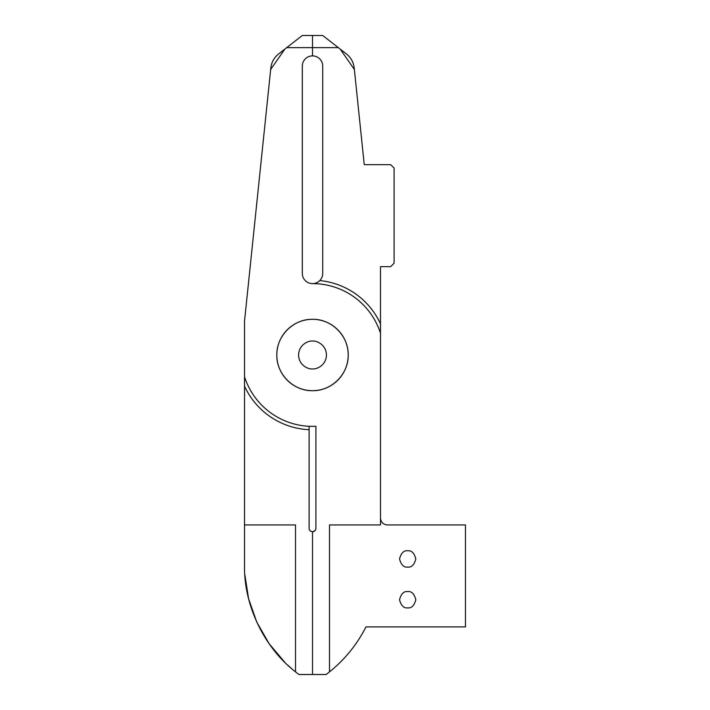 <?xml version="1.0" encoding="UTF-8"?>
<svg xmlns="http://www.w3.org/2000/svg" width="710" height="710" viewBox="0 0 710 710"><rect width="100%" height="100%" fill="white"/><g stroke="black" fill="none" stroke-linecap="round" stroke-linejoin="round"><path stroke-width="1.06" d="M298.582 355C298.768 344.687 308.433 340.507 312.515 341.066C308.433 340.507 298.768 344.687 298.582 355C298.768 365.313 308.433 369.493 312.515 368.934C316.589 369.493 326.263 365.313 326.449 355C326.263 365.313 316.589 369.493 312.515 368.934M326.449 355C326.263 344.687 316.589 340.507 312.515 341.066M312.515 390.686C331.659 391.095 348.592 374.09 348.202 355.018C348.628 335.945 331.614 318.843 312.515 319.314C293.363 318.897 276.43 335.928 276.82 355.036C276.412 374.055 293.399 391.148 312.515 390.686A35.686 35.686 0 0 0 348.202 355A35.686 35.686 0 0 0 312.515 319.314A35.686 35.686 0 0 0 276.82 355A35.686 35.686 0 0 0 312.515 390.686M407.54 591.563A8.156 8.156 0 0 1 407.682 591.563C403.83 591.102 401.106 593.817 399.526 599.719C401.106 605.621 403.83 608.346 407.682 607.884A8.156 8.156 0 0 1 407.54 607.875M387.012 524.938A6.798 6.798 0 0 0 387.287 524.947C383.187 524.512 380.924 522.249 380.489 518.149A6.798 6.798 0 0 0 380.498 518.433M407.824 607.875A8.156 8.156 0 0 1 407.682 607.884C411.543 608.346 414.258 605.621 415.838 599.719C414.258 593.817 411.543 591.102 407.682 591.563A8.156 8.156 0 0 1 407.824 591.563M407.682 550.783C403.83 550.312 401.106 553.037 399.526 558.939C401.106 564.841 403.83 567.556 407.682 567.095C411.543 567.556 414.258 564.841 415.838 558.939C414.258 553.037 411.543 550.312 407.682 550.783M314.92 530.743L312.515 531.746L312.515 674.5L326.112 674.5A135.956 135.956 0 0 0 329.511 671.864L329.511 524.947L380.489 524.947L380.489 333.238A71.382 71.382 0 0 0 312.515 283.618A10.197 10.197 0 0 1 302.318 273.43L302.318 66.092A10.197 10.197 0 0 1 312.515 55.895L312.515 35.5L302.318 35.5L278.595 53.951C274.104 57.563 271.522 62.232 270.829 67.947L270.67 69.491L284.834 49.096M270.67 69.491L244.533 321.009L244.533 376.761A71.382 71.382 0 0 0 315.914 426.293L315.914 528.346A3.399 3.399 0 0 1 312.515 531.746A3.399 3.399 0 0 1 309.116 528.346L309.116 426.293A71.382 71.382 0 0 0 312.515 426.382M327.878 673.151L326.112 674.5M387.287 524.947L465.467 524.947L465.467 626.912L365.952 626.912C357.023 644.511 344.874 659.492 329.511 671.864M309.116 429.701A74.781 74.781 0 0 1 244.533 386.151L244.533 376.761A71.382 71.382 0 0 0 315.914 426.293M319.784 280.574A74.781 74.781 0 0 1 380.489 323.849L380.489 333.238A71.382 71.382 0 0 0 312.515 283.618A10.197 10.197 0 0 0 322.713 273.43L322.713 66.092A10.197 10.197 0 0 0 312.515 55.895L312.515 47.641L286.716 47.641M270.829 67.947C271.522 62.232 274.104 57.563 278.595 53.951M338.315 47.641L322.713 35.5L312.515 35.5L312.515 47.641L338.315 47.641L346.436 53.951C350.917 57.563 353.509 62.232 354.201 67.947L364.248 164.658L390.686 164.658L394.086 168.057L394.086 263.233L390.686 266.632L380.489 266.632L380.489 323.849M354.361 69.491L340.188 49.096M244.533 386.151L244.533 565.737C243.796 605.186 264.262 647.777 295.52 671.864A135.956 135.956 0 0 0 298.919 674.5L312.515 674.5L312.515 531.746C310.288 531.328 309.152 530.201 309.116 528.346M298.919 674.5L295.52 671.864L295.52 524.947L244.533 524.947M291.464 668.492L287.701 665.101M284.905 662.412L269.09 643.668L256.763 622.084L248.589 598.699L244.835 574.701M354.201 67.947C353.509 62.232 350.917 57.563 346.436 53.951"/></g></svg>

